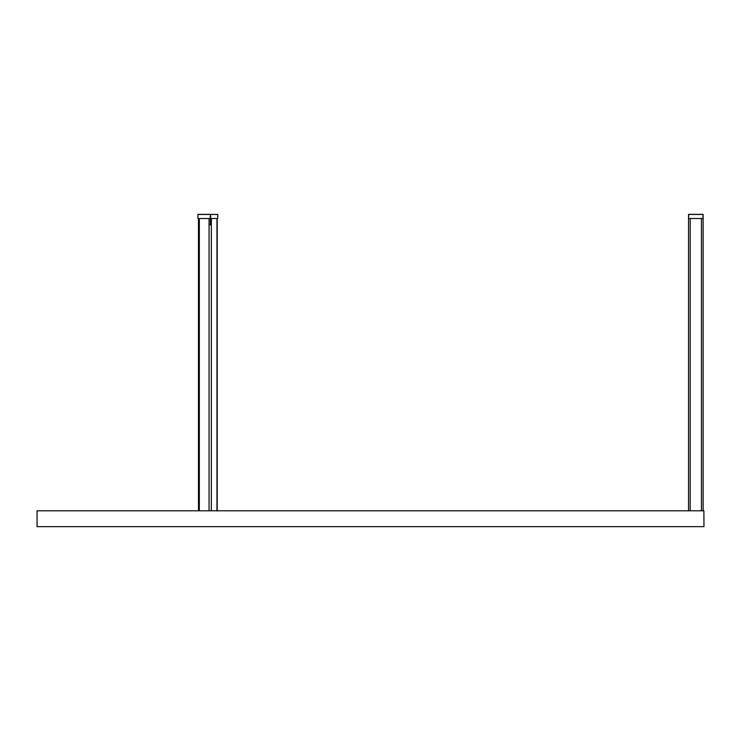 <?xml version="1.0" encoding="UTF-8"?>
<svg xmlns="http://www.w3.org/2000/svg" width="741" height="741" viewBox="0 0 741 741"><rect width="100%" height="100%" fill="white"/><g stroke="black" fill="none" stroke-linecap="round" stroke-linejoin="round"><path stroke-width="1.11" d="M703.95 521.006L703.876 510.799L37.05 510.799L37.05 526.638L703.95 526.638L703.95 521.006L703.95 526.638L37.05 526.638L37.05 510.799L703.876 510.799L703.95 521.006M703.116 214.445L703.116 510.799L703.116 218.53L688.528 218.53L688.528 510.799L688.528 214.445M701.449 218.53L701.449 510.799L701.449 218.53L690.195 218.53L690.195 510.799L690.195 218.53M691.029 214.445L700.523 214.362M703.033 214.362L688.611 214.362M688.611 218.53L688.611 214.445L703.033 214.445L703.033 218.53M211.342 510.799L211.342 218.53L216.965 218.53L216.965 510.799L216.965 218.53M199.32 218.53L199.32 510.799L199.32 218.53L209.064 218.53L209.064 510.799M209.064 224.782L210.416 224.782L210.416 218.53L210.824 224.782L210.815 218.53M209.962 216.863L210.759 216.863M197.921 218.53L197.949 214.445L197.921 218.53L210.435 218.53L210.435 214.445L197.949 214.445L210.481 214.362L197.986 214.362L217.734 214.445M209.962 214.362L212.63 214.445M217.761 218.53L210.546 218.53L210.546 214.445L217.761 214.445L217.761 218.53M198.486 218.53L198.486 510.799M217.196 218.53L217.196 511.003"/></g></svg>
